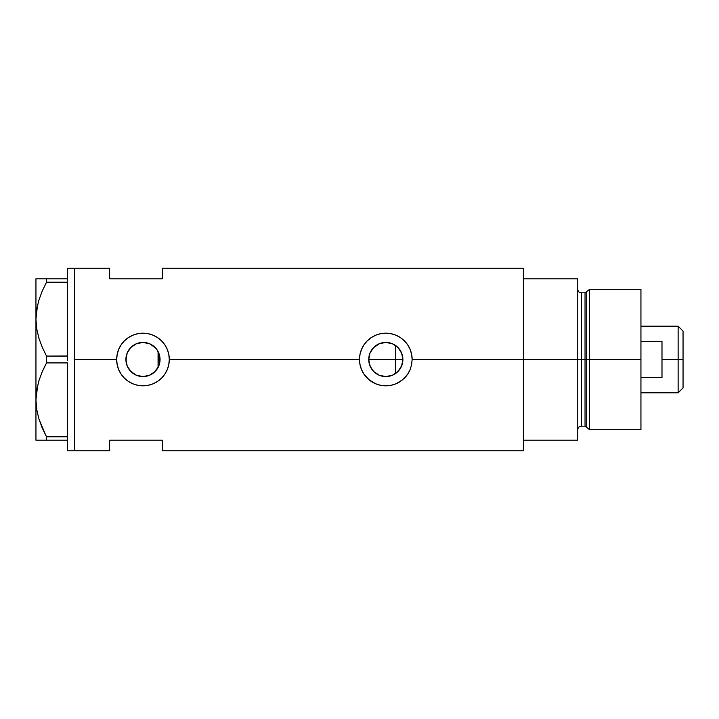<?xml version="1.0" encoding="UTF-8"?>
<svg xmlns="http://www.w3.org/2000/svg" width="719" height="719" viewBox="0 0 719 719"><rect width="100%" height="100%" fill="white"/><g stroke="black" fill="none" stroke-linecap="round" stroke-linejoin="round"><path stroke-width="1.08" d="M158.378 366.888L159.312 364.479M159.546 363.616L160.049 359.509A17.076 17.076 0 0 1 142.982 376.576A17.076 17.076 0 0 1 125.906 359.5L126.229 362.789M369.009 362.484L369.162 363.239M371.471 368.757L370.096 366.142M371.588 368.937L369.386 364.129M372.568 370.258L371.894 369.368M376.181 373.592L373.907 371.723M373.413 371.229L375.947 373.431M378.841 375.084L376.72 373.952M385.402 376.567L379.578 375.39M392.044 375.399L386.22 376.567M389.276 376.217L392.313 375.291M396.25 373.017L395.441 373.601M386.966 376.531L389.078 376.262M377.915 374.635L379.326 375.291M371.238 368.389L372.577 370.267M400.079 368.892L402.406 363.553L402.892 359.5A17.076 17.076 0 0 1 385.815 376.576A17.076 17.076 0 0 1 368.748 359.5L370.042 352.966L373.745 347.43L379.281 343.727L385.815 342.424L392.349 343.727L397.895 347.43L401.588 352.966L402.892 359.5L401.588 366.034L397.895 371.57L392.349 375.273L385.815 376.576L379.281 375.273L373.745 371.57L370.042 366.034L368.748 359.5A17.076 17.076 0 0 1 385.815 342.424A17.076 17.076 0 0 1 402.892 359.5L402.478 355.77M398.353 347.906L395.648 345.542L395.648 373.458L399.998 369.018M139.297 376.172L144.501 376.504L149.974 375.075L154.657 371.957L157.56 368.389M130.463 371.112L136.179 375.156L133.581 373.754M133.536 373.727L131.155 371.813M127.227 366.088L129.105 369.44M126.193 362.619L127.182 365.98M367.22 378.113A26.315 26.315 0 0 0 400.429 381.394L395.917 383.802L390.956 385.312L385.815 385.815L380.648 385.303L375.713 383.802L369.117 379.839L363.958 374.15L361.513 369.602L360.012 364.659A26.315 26.315 0 0 0 367.193 378.095L363.958 374.15L361.513 369.602L360.012 364.659L359.5 359.5L169.298 359.5L168.785 364.659L167.275 369.62L164.849 374.141L161.586 378.122L157.614 381.376L153.084 383.802L148.123 385.312L142.973 385.815L137.814 385.303L132.871 383.802L128.342 381.376L124.369 378.104L121.116 374.15L118.68 369.602L117.17 364.659L116.658 359.5L74.551 359.5L74.551 268.259L74.551 359.5L116.658 359.5A26.315 26.315 0 0 0 142.982 385.815A26.315 26.315 0 0 0 169.298 359.5L168.785 364.659L167.275 369.62L164.849 374.141L161.586 378.122L157.614 381.376L153.084 383.802L148.123 385.312L142.973 385.815L137.814 385.303L132.871 383.802L128.342 381.376L124.369 378.104L121.116 374.15L118.68 369.602L117.17 364.659L116.658 359.5L117.179 354.332L118.68 349.407L121.116 344.85L124.369 340.896L128.342 337.633L132.88 335.198L137.823 333.688L142.991 333.185L148.132 333.688L153.084 335.198L157.623 337.624L161.586 340.887L164.849 344.859L167.284 349.389L168.794 354.341L169.298 359.5L359.5 359.5A26.315 26.315 0 0 0 360.003 364.641L360.003 364.641M360.012 364.659L359.5 359.5L360.012 354.332L361.513 349.407L363.949 344.85L367.202 340.896L371.175 337.633L375.722 335.198L380.657 333.688L385.833 333.185L390.974 333.688L395.926 335.198L400.456 337.624L404.42 340.887L407.691 344.859L410.118 349.389L411.627 354.341L412.14 359.5L411.627 364.659L410.118 369.62L407.691 374.141L404.42 378.122A26.315 26.315 0 0 0 410.1 369.656M412.14 359.473A26.315 26.315 0 0 0 385.806 333.185A26.315 26.315 0 0 0 359.5 359.5L360.012 354.332L361.513 349.407L363.949 344.85L367.202 340.896L371.175 337.633L375.722 335.198L380.657 333.688L385.833 333.185L390.974 333.688L395.926 335.198L400.456 337.624L404.42 340.887L407.691 344.859L410.118 349.389L411.627 354.341L412.14 359.5L523.378 359.5L412.14 359.5L411.627 364.659L410.118 369.62L407.691 374.141L402.523 379.839L395.917 383.802L390.956 385.312L385.815 385.815L380.648 385.303L375.713 383.802L371.175 381.376L367.202 378.104M399.198 370.105L398.344 371.103M401.247 366.816L400.609 368.029M402.478 363.23L402.173 364.407M126.149 362.34L126.193 356.39M126.85 365.09L126.391 363.526M128.44 368.452L127.497 366.69M127.047 365.629L126.85 365.099M130.364 371.004L129.546 370.042M138.848 376.064L137.104 375.525M141.652 376.522L140.421 376.379M144.492 376.504L143.62 376.558M142.416 376.567L141.67 376.522M148.77 375.561L146.757 376.154M145.589 376.37L144.51 376.504M154.873 371.75L149.723 375.183M155.601 348.005L149.992 343.934L155.052 347.43L157.173 350.018L159.726 356.166L159.726 362.834L158.755 366.034L155.052 371.57L149.516 375.273L142.982 376.576L136.448 375.273L130.912 371.57L127.209 366.034L125.906 359.5L127.209 352.966L130.912 347.43L136.448 343.727L142.982 342.424L149.516 343.727L154.882 347.259M156.553 369.863L155.601 370.995M156.913 369.368L156.562 369.854M523.378 268.259L523.378 440.208L577.77 440.208L577.77 359.5L581.285 359.5L577.77 359.5L577.77 278.792L523.378 278.792L523.378 359.5L577.77 359.5L577.77 278.792L523.378 278.792L523.378 440.208L577.77 440.208L577.77 359.5L523.378 359.5L523.378 450.741L523.378 268.259L162.278 268.259L162.278 278.792L109.648 278.792L109.648 268.259L109.648 278.792L162.278 278.792L162.278 268.259M74.551 359.5L74.551 450.741L74.551 359.5L74.551 450.741L67.532 450.741L74.551 450.741L74.551 268.259L67.532 268.259L74.551 268.259L74.551 359.5M404.42 378.122L400.456 381.376M109.648 440.208L162.278 440.208L162.278 450.741L162.278 440.208L109.648 440.208L109.648 450.741L109.648 440.208M126.391 355.465L125.906 359.5A17.076 17.076 0 0 1 142.982 342.424A17.076 17.076 0 0 1 160.049 359.5L159.546 355.384L156.913 349.632M157.56 350.611L158.063 351.51M146.757 342.846L148.77 343.439M143.629 342.442L145.597 342.63M147.314 342.99L142.416 342.433M137.113 343.466L139.297 342.828M140.421 342.621L141.661 342.478M131.155 347.187L136.322 343.781M129.096 349.56L130.364 347.996M127.497 352.319L128.44 350.557M126.85 353.919L127.047 353.371M400.609 350.962L401.247 352.184M402.164 354.584L402.397 355.429M399.98 349.964L399.207 348.913M392.781 343.916L396.241 345.983M412.14 359.311L412.041 357.226M410.504 350.378L410.145 349.461M395.881 335.18L394.416 334.623M381.295 333.571L380.675 333.688M376.747 334.793L375.749 335.18M359.5 359.707L359.599 361.774M361.289 369.045L361.477 369.503M375.749 383.82L377.062 384.323M380.693 385.312L381.474 385.456M394.479 384.35L395.89 383.82M410.145 369.548L410.585 368.398M169.298 359.5A26.315 26.315 0 0 0 142.982 333.185A26.315 26.315 0 0 0 116.658 359.5L117.179 354.332L118.68 349.407L121.116 344.85L124.369 340.896L128.342 337.633L132.88 335.198L137.823 333.688L142.991 333.185L148.132 333.688L153.084 335.198L157.623 337.624L161.586 340.887L164.849 344.859L167.284 349.389L168.794 354.341L169.298 359.5M169.298 359.275L169.199 357.226M167.671 350.378L167.302 349.443M153.048 335.18L151.583 334.623M138.452 333.571L137.841 333.688M133.914 334.793L132.907 335.18M116.667 359.743L116.757 361.774M118.446 369.027L118.644 369.53M132.916 383.82L134.255 384.332M137.823 385.312L138.641 385.456M151.646 384.35L153.057 383.82M167.302 369.566L167.743 368.425M126.229 356.211L126.149 356.669M141.67 342.478L136.17 343.844L133.689 345.183L130.463 347.897L127.991 351.33M369.162 355.761L369.009 356.516M379.578 343.61L373.413 347.771M385.735 342.424L379.326 343.709M389.069 342.738L385.914 342.424M393.653 344.329L392.412 343.754M402.406 355.438L400.052 350.072M159.312 354.521L159.636 355.734M158.072 351.51L158.072 367.49L158.378 352.112M395.441 345.399L395.648 359.5L402.892 359.5L368.748 359.5L395.648 359.5L395.648 373.458M386.22 342.433L389.267 342.783M382.409 342.774L385.402 342.433M376.72 345.057L378.841 343.916M373.907 347.268L376.172 345.417M371.894 349.632L372.568 348.742M369.386 354.871L370.096 352.858M45.854 435.525L38.898 418.907L36.723 409.524L35.95 399.854L36.696 390.336L38.844 380.953L42.223 371.768L46.537 362.906L46.537 356.094L42.241 347.268L38.898 338.191L36.723 328.817L35.95 319.146L35.95 278.792L35.95 440.208L46.537 440.208L46.537 436.81L67.532 436.703L67.532 437.961L67.532 436.81L46.537 436.81L42.241 427.985L38.898 418.907L36.723 409.524L35.95 399.854L36.696 390.336L38.844 380.953L42.223 371.768L46.537 362.906L46.537 356.094L67.532 355.995L67.532 358.404L67.532 356.094L46.537 356.094L42.241 347.268L38.898 338.191L36.723 328.817L35.95 319.146L36.696 309.628L38.844 300.245L42.223 291.06L46.537 282.19L42.232 291.042L46.537 282.19L46.537 278.792L67.532 278.792L67.532 268.259L67.532 279.943L67.532 278.792L37.721 278.792M67.532 282.297L67.532 355.995L67.532 282.297M67.532 363.005L67.532 436.703L67.532 363.005M37.433 305.701L35.95 319.146L36.705 328.736M41.846 291.95L41.405 293.019M37.658 304.685L36.705 309.547M46.537 362.906L67.532 362.906L46.537 362.906L42.232 371.741L45.054 365.737M41.846 372.658L41.351 373.853M37.433 386.409L36.705 390.264M37.658 385.393L35.95 399.854L36.705 409.453L35.95 399.854L35.95 319.146L36.696 309.628L38.844 300.245L42.223 291.06M41.621 426.52L42.241 427.985M35.95 399.854L35.95 440.208L67.532 440.208L67.532 439.057L67.532 450.741L67.532 440.208L46.537 440.208L46.537 436.81M42.223 278.792L46.537 278.792L46.537 282.19L67.532 282.19L46.537 282.19L42.232 291.033M38.862 278.792L36.705 278.792M38.853 440.208L37.748 440.208M44.488 440.208L42.241 440.208M41.864 427.104L42.223 427.94M35.95 319.146L36.705 328.745M67.532 437.961L67.532 439.057L67.532 437.961M67.532 358.404L67.532 360.596L67.532 358.404M67.532 279.943L67.532 281.039L67.532 279.943M589.616 359.5L589.616 289.317L589.616 359.5L640.944 359.5L640.944 289.317L640.944 359.5L589.616 359.5L589.616 429.683L589.616 359.5L586.731 359.5L589.616 359.5M586.731 291.528L586.731 427.472L586.731 291.528L586.731 359.5L585.041 359.5L585.041 426.178L585.041 359.5L586.731 359.5L586.731 427.472L585.041 426.178L585.041 292.822L589.616 289.317L640.944 289.317M585.041 292.822L581.285 292.822L581.285 426.178L581.285 359.5L585.041 359.5L581.285 359.5L581.285 426.178C579.154 426.385 577.986 427.553 577.77 429.683M640.944 429.683L640.944 359.5L640.944 429.683L589.616 429.683L586.731 427.472M581.285 359.5L581.285 292.822L581.285 359.5M585.041 359.5L585.041 292.822L585.041 359.5M678.134 359.5L683.05 359.5L683.05 331.073L683.05 387.927L683.05 359.5L678.134 359.5L678.134 326.165L678.134 359.5L661.992 359.5L678.134 359.5L678.134 392.835L678.134 359.5M661.992 341.426L661.992 377.574L640.944 377.574L661.992 377.574L661.992 341.426L640.944 341.426L661.992 341.426M158.072 359.5L160.049 359.5L158.072 359.5M74.551 268.259L109.648 268.259M74.551 450.741L109.648 450.741M523.378 450.741L162.278 450.741M581.285 426.178L585.041 426.178M581.285 292.822C579.154 292.615 577.986 291.447 577.77 289.317M640.944 326.165L678.134 326.165L683.05 331.073M640.944 392.835L678.134 392.835L683.05 387.927"/></g></svg>
